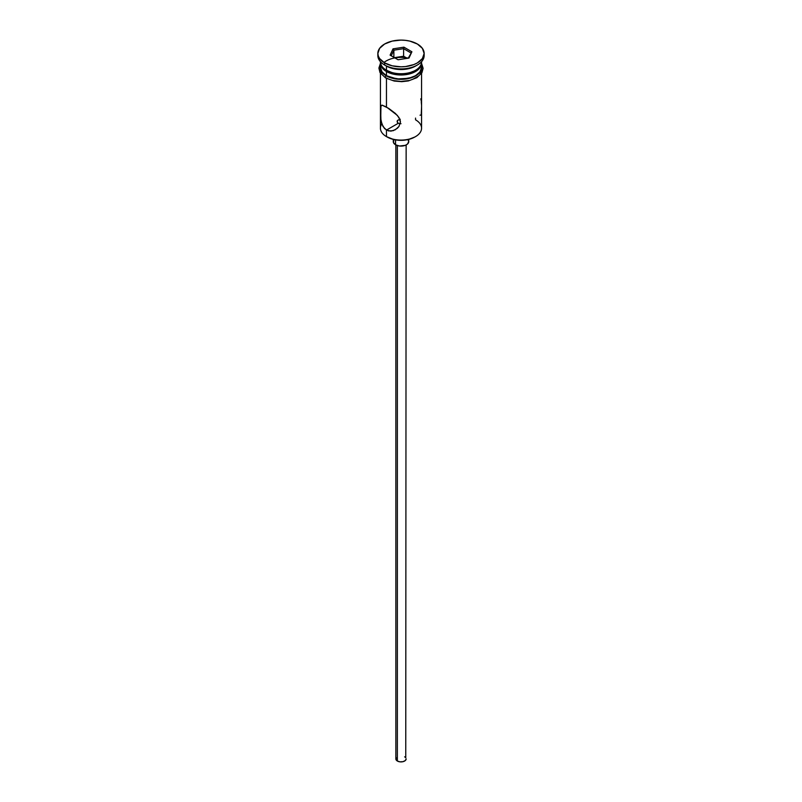 <?xml version="1.0" encoding="UTF-8"?>
<svg xmlns="http://www.w3.org/2000/svg" width="802" height="802" viewBox="0 0 802 802"><rect width="100%" height="100%" fill="white"/><g stroke="black" fill="none" stroke-linecap="round" stroke-linejoin="round"><path stroke-width="1.2" d="M415.546 118.084L415.546 119.809A20.571 11.88 180 0 1 415.546 136.611A20.571 11.88 180 0 1 386.454 136.611L387.186 137.022A19.539 11.288 0 0 0 414.814 137.022L408.479 139.468L401 140.33L393.521 139.468L386.454 136.611A20.571 11.88 0 0 0 408.87 139.177A20.571 11.88 0 0 0 421.571 128.21L421.571 73.303M399.867 119.227L397.431 120.48L397.431 122.485L398.273 123.277L397.221 121.994L397.431 120.48L400.248 119.217M397.14 121.483L397.221 120.962M397.361 145.573L397.361 761.028A5.143 2.967 0 0 0 402.965 761.669A5.143 2.967 0 0 0 406.143 758.933L405.281 760.577L402.965 761.669L399.998 761.84L397.361 761.028L397.361 145.573M395.546 139.879L395.546 144.791A7.719 4.451 0 0 0 403.947 145.763A7.719 4.451 0 0 0 408.719 141.643L407.416 144.119L405.291 145.352L399.496 146.014L395.546 144.791L395.546 139.879M380.95 120.14L380.529 106.836L381.952 105.102L388.619 108.33L395.396 113.443L398.955 117.473L400.439 122.024L398.945 126.475L397.351 128.28L393.221 130.686L388.609 130.947L384.579 128.611L381.963 124.2L380.76 118.716L380.95 105.483M381.952 105.102L386.454 106.997L386.454 78.436L386.454 106.997L397.351 115.388L400.048 119.698L400.439 122.024L398.945 126.475L395.356 129.744L390.915 131.127L386.454 130.094L386.454 136.611L386.454 130.094L383.065 126.596L381.211 121.533M400.248 123.749L398.273 123.277L386.454 130.094L398.273 123.277L401 123.709M386.454 70.255L387.546 70.887A19.027 10.987 0 0 0 414.454 70.887L408.278 73.273L401 74.105L393.722 73.273L386.454 70.255A20.571 11.88 0 0 0 408.87 72.832A20.571 11.88 0 0 0 421.571 61.864L421.571 61.684A20.571 11.88 180 0 1 415.546 70.255A20.571 11.88 180 0 1 386.454 70.255L386.454 66.055A20.571 11.88 0 0 0 415.546 66.055L417.361 65.012A23.148 13.363 180 0 1 384.639 65.012L386.454 66.055L386.454 70.255A20.571 11.88 180 0 1 380.429 61.684L380.429 61.864A20.571 11.88 0 0 0 386.454 70.255L387.546 70.887M377.852 53.463L377.852 55.559A23.148 13.363 0 0 0 384.639 65.012L384.639 62.907A23.148 13.363 180 0 1 377.852 53.463A23.148 13.363 180 0 1 392.148 41.113A23.148 13.363 180 0 1 417.361 44.01L409.852 41.113L405.511 40.361L401 40.1L392.148 41.113L384.639 44.01L379.617 48.351L377.852 53.463L378.303 56.07L379.617 58.576L384.639 62.907L392.148 65.804L401 66.827L405.511 66.566L413.862 64.571L417.361 62.907L422.383 58.576L424.148 53.463L422.383 48.351L417.361 44.01A23.148 13.363 180 0 1 424.148 53.463A23.148 13.363 180 0 1 409.852 65.804A23.148 13.363 180 0 1 384.639 62.907L384.639 65.012A23.148 13.363 0 0 0 409.852 67.909A23.148 13.363 0 0 0 424.148 55.559A23.148 13.363 0 0 0 424.068 54.516A23.148 13.363 180 0 1 417.361 65.012M380.429 63.117A20.571 11.88 180 0 0 386.454 71.518L396.99 74.766L408.87 74.095L415.546 71.518L418.103 69.714L421.18 65.433L421.541 62.486A20.571 11.88 180 0 1 421.571 63.117A20.571 11.88 180 0 1 408.87 74.095A20.571 11.88 180 0 1 386.454 71.518L386.454 75.719A20.571 11.88 0 0 0 408.87 78.295A20.571 11.88 0 0 0 421.571 67.318L420.007 71.869L415.546 75.719L408.87 78.295L396.99 78.967L386.454 75.719L386.454 71.518L381.993 67.669L380.459 62.486A20.571 11.88 180 0 0 380.429 63.117L380.429 67.318A20.571 11.88 0 0 0 386.454 75.719L381.993 71.869L380.429 67.318M416.398 65.533A20.571 11.88 180 0 1 386.454 66.055L384.639 65.012A23.148 13.363 180 0 1 377.932 54.516M421.15 64.26A20.832 12.03 180 0 1 411.366 77.744A20.832 12.03 180 0 1 386.273 75.819A1.283 0.742 120 0 0 385.431 76.962A1.283 0.742 120 0 0 385.632 77.984A1.283 0.742 -60 0 1 385.431 76.962A1.283 0.742 -60 0 1 386.273 75.819A20.832 12.03 180 0 1 380.429 65.433M408.268 58.145A20.832 12.03 0 0 0 383.957 62.506M389.431 79.418L386.273 77.924A1.283 0.742 -60 0 1 385.632 77.984L394.243 81.052L401.792 81.674L408.348 80.932L416.93 77.654L421.932 72.711L423.115 68.32L421.571 63.428M393.02 48.852L403.917 47.168L411.897 51.779L408.98 58.065L398.083 59.759L390.103 55.148L393.02 48.852L390.103 55.148L398.083 59.759L408.98 58.065L411.897 51.779L408.248 58.185L411.897 51.779L403.917 47.168L393.02 48.852L393.862 50.175L393.862 57.323L393.862 50.175L403.617 48.671L403.617 56.23L394.434 57.654L403.617 56.23L403.617 48.671L410.754 52.792L403.617 48.671L403.917 47.168L403.617 48.671L393.862 50.175L393.02 48.852M421.431 64.972L421.431 69.664L418.323 74.005L412.569 77.323L401 79.348L389.431 77.323L383.677 74.005L380.569 69.664L380.569 64.972M393.03 80.531L401 81.443L408.97 80.531M412.569 79.418L418.323 76.1M420.248 74.025L421.832 69.423M380.168 69.423L381.752 74.025M381.842 123.869L381.842 123.869A20.571 11.88 180 0 0 386.454 136.611L387.186 137.022M380.429 73.303L380.429 128.21A20.571 11.88 0 0 0 386.454 136.611M386.454 66.055L384.639 65.012M421.1 100.501L420.799 98.796M421.471 104.481L421.25 101.603M421.24 114.496L421.551 107.278M420.037 115.197L420.789 115.057M393.281 139.418L393.281 141.643A7.719 4.451 0 0 0 395.546 144.791L393.431 142.515L393.872 139.939M408.128 139.939L408.719 141.643L408.719 139.418M395.857 144.961L395.857 758.933A5.143 2.967 0 0 0 397.361 761.028L395.957 759.514L396.248 757.79M404.639 756.827L405.281 757.278M405.752 757.79L406.143 144.961M391.246 55.809L393.862 50.175L391.246 55.809M407.256 58.335L403.617 56.23L407.256 58.335M415.546 136.611L414.814 137.022M415.546 70.255L414.454 70.887M421.571 63.117L421.571 67.318M424.148 53.463L424.148 55.559M380.429 63.428L378.895 68.09L379.998 72.581L385.632 77.984"/></g></svg>
